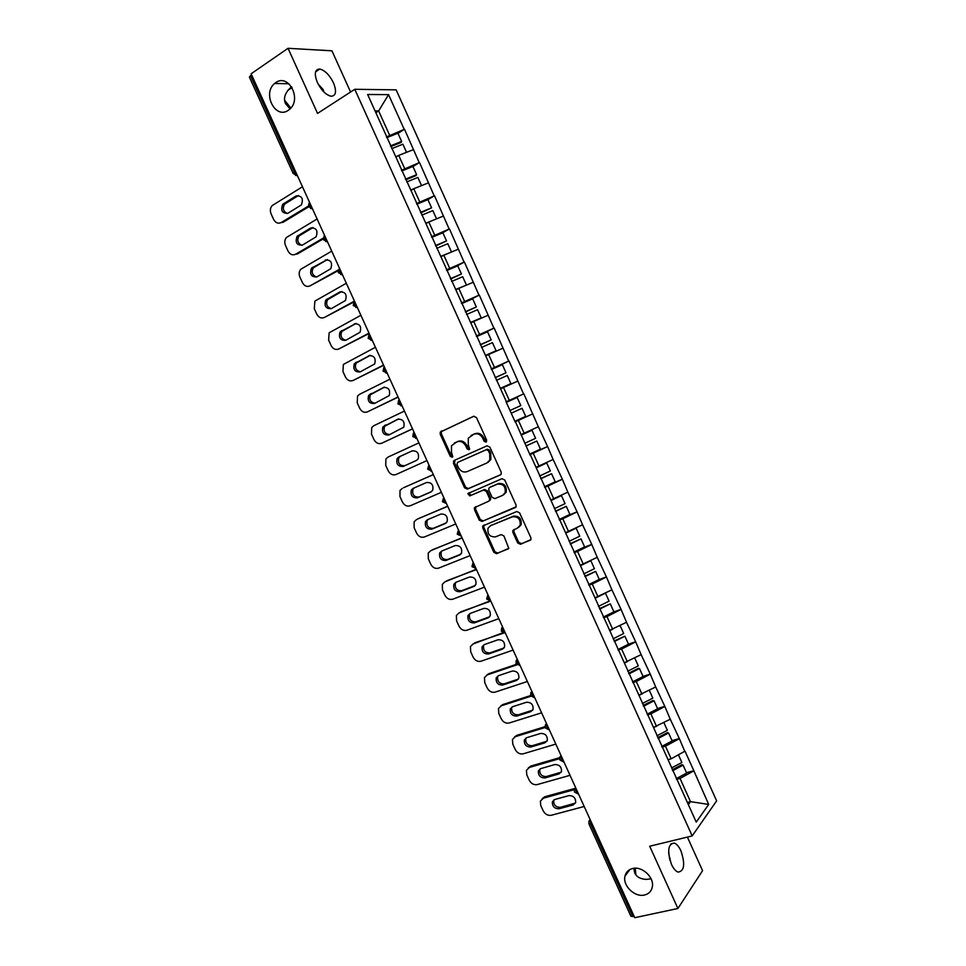 <?xml version="1.0" encoding="UTF-8"?>
<svg xmlns="http://www.w3.org/2000/svg" width="966" height="966" viewBox="0 0 966 966"><rect width="100%" height="100%" fill="white"/><g stroke="black" fill="none" stroke-linecap="round" stroke-linejoin="round"><path stroke-width="1.45" d="M669.438 858.363L670.078 858.267M633.768 868.325L634.734 872.914C636.509 876.874 640.337 879.036 646.218 879.386L651.084 878.818M632.537 868.543C628.504 869.617 625.98 872.129 624.99 876.102C622.406 885.593 634.807 897.631 644.551 894.999C648.729 893.948 651.313 891.34 652.267 887.186C654.67 877.611 642.1 865.79 632.537 868.543M291.551 86.759C285.151 92.362 283.123 97.977 285.477 103.64L290.078 108.844M275.721 82.653L274.658 83.474C262.028 93.4 275.382 119.687 288.279 110.305L289.788 109.134C302.044 98.906 288.351 73.126 275.721 82.653M486.043 442.138L486.671 440.073L476.467 417.554L473.666 416.274L440.255 432.104L440.23 434.217L450.277 456.35L452.197 457.256L452.8 456.664L451.484 452.366L451.484 445.724L456.906 441.873C460.601 440.689 463.535 442.054 465.745 445.966L467.049 448.852L468.993 449.758L469.609 449.142L468.293 444.819L468.269 438.214L473.811 434.217C477.566 433.01 480.549 434.374 482.759 438.322L484.087 441.233L486.043 442.138M668.641 852.712L669.933 860.247M671.467 864.365C667.071 850.986 668.013 843.886 674.28 843.064C676.719 843.97 678.941 846.554 680.921 850.817C685.341 864.099 684.387 871.199 678.084 872.105C675.657 871.187 673.447 868.615 671.467 864.365M318.188 84.139L323.163 89.584L323.936 92.011M317.379 82.484C314.01 73.778 314.819 69.298 319.782 69.045C324.962 70.385 329.515 74.974 333.463 82.81C336.844 91.492 336.023 95.972 331.012 96.238C325.892 94.922 321.352 90.333 317.379 82.484M284.559 100.162L290.838 108.035M635.23 868.229L635.87 874.822M517.679 542.94L520.493 544.305L530.962 539.547L530.877 537.736L519.611 512.861L516.786 511.521L482.698 525.999L482.746 527.895L493.855 552.347L496.621 553.699L508.78 548.314L503.926 535.949L501.137 534.609L495.594 536.83C489.822 537.168 487.299 534.295 488.035 528.197L490.535 525.697L512.378 516.81C518.162 516.375 520.746 519.225 520.131 525.347L517.474 528.052L512.813 530.515L512.886 532.363L517.679 542.94L518.682 542.3L521.483 543.665L530.684 540.042M649.695 846.228L677.915 908.487L634.747 917.7L251.112 73.79L288.037 48.3L317.548 113.408L354.776 89.295L692.187 835.928L649.695 846.228M500.255 475.006L501.209 474.052L501.161 472.096L489.859 447.125L487.045 445.821L454.274 460.396L453.428 463.269L464.561 487.818L467.315 489.122L500.521 474.861M504.747 480.017L516.037 504.952L516.098 506.824L481.974 521.447L479.221 520.106L474.463 509.625L474.415 507.693L488.615 501.233L489.545 500.303L489.496 498.371L486.321 491.356L483.543 490.04L469.742 495.908L467.798 493.614L501.934 478.701L504.747 480.017M354.776 89.295L396.145 89.85L716.639 800.85L692.187 835.928M686.5 772.703L693.83 770.723L685.003 751.15L671.165 758.793L668.037 759.662M693.83 770.723L708.694 804.449L696.245 822.114L530.66 455.457M515.494 421.876L530.358 455.614M505.942 401.542L515.192 422.009M506.244 401.385L367.635 94.487L388.549 94.632L404.211 129.372L386.448 136.955M397.992 133.393L404.211 129.372M404.561 129.359L419.232 162.662L401.494 170.282M412.965 166.55L419.232 162.662M419.57 162.638L434.217 195.881L416.527 203.548M416.817 204.2L427.902 199.648L434.217 195.881M434.543 195.844L449.166 229.051L431.512 236.742M442.09 233.096L449.166 229.051M449.492 228.99L464.103 262.148L446.485 269.888M455.916 266.628L464.103 262.148M464.417 262.076L479.003 295.185L461.422 302.962M469.065 300.39L479.003 295.185M479.317 295.101L493.88 328.162L476.335 335.987M480.766 334.743L493.88 328.162M494.181 328.066L508.72 361.079L491.223 368.94M491.428 369.398L508.72 361.079M509.022 360.97L523.548 393.935L506.075 401.844M506.136 401.965L523.548 393.935M523.838 393.814L538.34 426.743L521.217 434.543M529.754 454.249L547.613 446.534L538.34 426.743M547.613 446.534L553.107 459.478L536.021 467.327M547.662 485.318L562.357 479.221L553.107 459.478M562.357 479.221L567.839 492.153L550.789 500.05M565.979 516.255L577.076 511.847L567.839 492.153M577.076 511.847L582.558 524.767L565.545 532.701M582.558 547.915L591.76 544.413L582.558 524.767M591.76 544.413L597.242 557.322L580.264 565.303M598.365 579.854L606.419 576.919L597.242 557.322M606.419 576.919L611.901 589.828L594.959 597.845M613.784 611.901L621.053 609.365L611.901 589.828M621.053 609.365L626.523 622.261L609.631 630.327M628.48 644.141L635.664 641.762L626.523 622.261M635.664 641.762L641.134 654.634L624.278 662.748M643.018 676.369L650.251 674.087L641.134 654.634M650.251 674.087L655.709 686.959L638.888 695.109M657.544 708.537L664.801 706.351L655.709 686.959M664.801 706.351L670.259 719.223L653.475 727.422M672.034 740.644L679.327 738.567L670.259 719.223M679.327 738.567L684.785 751.427M671.165 758.793L665.465 746.175L662.024 747.153M679.11 738.833L665.465 746.175M656.59 726.504L650.879 713.862L647.462 714.888M664.572 706.617L650.879 713.862M641.979 694.156L636.268 681.489L632.863 682.564M650.009 674.328L636.268 681.489M627.357 661.758L621.621 649.067L618.24 650.178M635.423 641.992L621.621 649.067M612.698 629.289L606.95 616.574L603.581 617.745M620.812 609.582L606.95 616.574M598.002 596.759L592.255 584.032L588.91 585.239M606.165 577.125L592.255 584.032M583.295 564.18L577.535 551.417L574.202 552.685M591.494 544.607L577.535 551.417M568.551 531.529L562.78 518.754L559.471 520.07M576.799 512.016L562.78 518.754M553.784 498.83L548 486.019L544.715 487.383M562.079 479.377L548 486.019M538.992 466.059L533.196 453.235L529.923 454.648M547.336 446.678L533.196 453.235M524.176 433.239L518.368 420.379L515.107 421.84M532.556 413.919L518.368 420.379M509.324 400.347L503.503 387.475L500.569 388.839M517.752 381.099L503.503 387.475M494.447 367.394L488.627 354.498L485.705 355.923M502.924 348.219L488.627 354.498M479.547 334.393L473.702 321.473L470.804 322.934M488.059 315.278L473.702 321.473M464.61 301.32L458.765 288.375L455.88 289.885M473.183 282.277L458.765 288.375M449.649 268.186L443.792 255.217L440.931 256.775M458.27 249.216L443.792 255.217M434.664 235.004L428.795 221.999L425.946 223.605M443.322 216.082L428.795 221.999M419.655 201.749L413.774 188.72L410.936 190.374M428.361 182.9L413.774 188.72M404.609 168.434L398.716 155.381L395.903 157.084M413.363 149.658L398.716 155.381M251.619 74.913L250.52 75.674L294.449 172.298L295.572 171.598M293.229 173.542L249.409 77.159L250.52 75.674M389.54 135.047L378.648 110.945L375.086 110.993M375.859 112.696L378.648 110.945L388.549 94.632M350.573 92.011L331.942 50.812L288.037 48.3M677.915 908.487L702.572 870.668L687.394 837.087M634.143 916.372L630.955 916.336L588.946 823.913M688.347 804.618L690.521 801.647L680.028 778.427L676.574 779.357M687.369 802.456L690.521 801.647L708.694 804.449M693.612 771.001L680.028 778.427M515.083 421.78L532.846 413.786M486.538 441.752L483.821 437.827C481.599 433.891 478.617 432.526 474.886 433.722L473.811 434.217M471.07 435.461L474.886 433.722M454.201 443.092L457.981 441.377C461.676 440.194 464.61 441.559 466.807 445.471L469.476 449.347M473.968 416.177L441.353 431.621L441.329 433.734L451.364 455.843L452.692 456.833M455.058 460.045L454.503 462.75L465.624 487.262L468.365 488.567L500.75 474.692M488.325 450.591L486.357 449.685L457.57 462.436L456.978 464.453L458.343 467.472C460.528 471.36 463.463 472.748 467.146 471.613L486.864 463.004L489.81 460.07L489.714 453.658L488.325 450.591L489.364 450.084L487.407 449.178L486.357 449.685M457.57 462.436L487.407 449.178M487.902 462.485L490.849 459.538L490.752 453.151L489.714 453.658M489.364 450.084L490.752 453.151M515.747 507.392L481.974 521.447M475.827 506.595L475.514 509.046L480.259 519.515L483.012 520.843M488.953 501.04L490.583 499.724L490.535 497.792L487.359 490.788L484.582 489.484L469.742 495.908M469.078 492.72L470.792 495.341M502.574 495.389L505.133 492.805C505.882 486.55 503.334 483.664 497.466 484.123L489.774 487.395L488.844 488.325L488.881 490.269L492.068 497.297L494.858 498.613L502.574 495.389M503.588 494.809L506.16 492.225C506.909 485.995 504.349 483.109 498.504 483.568L497.466 484.123M490.523 486.985L498.504 483.568M514.117 529.392L513.888 531.747L518.682 542.3M518.682 527.339L521.133 524.731C521.749 518.609 519.165 515.772 513.393 516.206L512.378 516.81M490.462 525.733L513.393 516.206M484.038 524.9L483.785 527.279L494.87 551.695L497.635 553.047L508.514 548.773M302.467 186.764L272.171 205.589C270.202 207.895 269.84 210.66 271.096 213.884L273.595 219.367C275.564 222.88 278.075 223.943 281.154 222.566L283.038 222.313L308.444 206.966M287.385 213.534C283.171 211.53 282.265 208.366 284.644 204.067L298.603 195.446M281.154 222.566L308.13 206.253M296.127 195.941C301.923 195.639 303.662 198.646 301.344 204.937L287.88 213.281C282.108 213.51 280.406 210.516 282.748 204.285L296.127 195.941L298.011 195.748M390.481 145.878L401.627 141.434L397.92 133.223L386.762 137.655M390.795 146.566L401.083 142.473L401.627 141.434M395.758 156.746L397.847 155.912M391.737 148.655L402.882 144.2L406.541 152.326M317.114 218.98L286.443 237.479C284.608 239.749 284.294 242.43 285.513 245.521L288.001 250.991C289.969 254.505 292.505 255.592 295.584 254.251L297.456 253.937L323.079 238.988M302.032 245.304C297.757 243.48 296.731 240.377 298.977 235.994L313.008 227.529M295.584 254.251L323.018 238.24M310.714 228.012C316.425 227.698 318.212 230.645 316.075 236.851L302.37 245.123C296.695 245.364 294.944 242.418 297.117 236.272L310.714 228.012L312.561 227.747M405.515 179.169L416.624 174.665L412.929 166.466L401.808 170.958M405.792 179.773L416.044 175.619L416.624 174.665M410.779 190.012L413.363 188.962M406.758 181.934L417.867 177.43L421.562 185.617M331.724 251.136L300.692 269.309C298.989 271.543 298.723 274.139 299.907 277.097L302.394 282.555C304.362 286.069 306.898 287.18 310.001 285.888L338.064 270.734M316.667 277.013C312.308 275.37 311.185 272.315 313.286 267.86L327.377 259.552M310.001 285.888L338.317 269.925M325.276 260.023C330.891 259.709 332.727 262.607 330.77 268.717L316.848 276.916C311.257 277.17 309.458 274.259 311.45 268.21L327.1 259.697M420.524 212.399L431.597 207.835L427.902 199.648M420.753 212.918L431.597 207.835M436.439 218.896L425.777 223.218M421.768 215.164L432.84 210.6L436.523 218.775M346.323 283.243L314.928 301.078L314.276 308.625L316.763 314.071C318.72 317.585 321.267 318.72 324.395 317.476L353.834 301.996M331.302 308.649C325.784 308.903 323.948 306.041 325.784 300.088L339.815 291.974C345.345 291.66 347.217 294.497 345.442 300.523L331.302 308.649C326.858 307.2 325.627 304.205 327.583 299.677L341.723 291.515M324.395 317.476L354.45 301.114M435.497 245.557L446.534 240.945L442.851 232.782L431.802 237.382M435.69 245.992L446.534 240.945M451.219 252.138L440.75 256.364M436.741 248.322L447.777 243.698L451.46 251.86M360.886 315.278L329.152 332.799L328.621 340.092L331.096 345.526C333.065 349.04 335.613 350.187 338.752 348.992L369.157 333.463M345.852 340.249C341.372 338.969 340.044 336.023 341.855 331.423L356.031 323.441M338.752 348.992L369 333.125M354.317 323.876C359.763 323.562 361.682 326.351 360.064 332.268L345.719 340.322C340.286 340.575 338.414 337.774 340.08 331.906L355.983 323.441M450.446 278.667L461.446 273.994L457.763 265.843L446.763 270.504M450.603 279.017L461.446 273.994M455.831 289.776L457.256 289.16M465.866 285.368L455.686 289.45M451.69 281.42L462.69 276.735L466.361 284.885M375.424 347.265L343.365 364.448L342.93 371.499L345.405 376.933C347.374 380.435 349.934 381.618 353.097 380.471L383.635 365.329M360.451 371.765C355.886 370.69 354.45 367.805 356.116 363.119L370.292 355.319M353.097 380.471L383.526 365.076M368.807 355.717C374.168 355.403 376.124 358.157 374.663 363.965L360.113 371.934C354.764 372.188 352.856 369.435 354.365 363.663L370.075 355.331M465.37 311.716L476.335 306.971L472.664 298.844L461.688 303.565M465.491 311.982L476.335 306.971M470.708 322.716L481.237 317.85L470.599 322.475M466.614 314.457L477.566 309.724L481.237 317.85M389.938 379.191L359.437 394.37L357.553 396.048L357.227 402.858L359.702 408.28C361.658 411.782 364.23 412.977 367.406 411.878L398.101 397.135M375.062 403.22C370.401 402.375 368.831 399.55 370.352 394.756L384.492 387.137M367.406 411.878L398.028 396.978M383.26 387.511C388.549 387.197 390.542 389.902 389.213 395.613L374.482 403.498C369.217 403.74 367.261 401.035 368.638 395.348L384.13 387.197M480.271 344.693L491.187 339.899L487.528 331.785L476.6 336.566M480.356 344.874L491.187 339.899M485.56 355.585L496.089 350.755L485.487 355.44M481.515 347.446L492.431 342.64L496.089 350.755M404.428 411.057L373.733 425.752L371.717 427.576L371.499 434.157L373.963 439.566C375.919 443.068 378.503 444.3 381.703 443.237L412.53 428.88M389.721 434.579C384.927 434.048 383.212 431.295 384.577 426.32L398.608 418.93M381.703 443.237L412.494 428.807M397.702 419.232C402.907 418.93 404.923 421.587 403.752 427.214L388.827 435.002C383.635 435.243 381.655 432.563 382.886 426.984L398.173 419.051M495.135 377.621L506.015 372.767L502.368 364.665L491.477 369.495M495.184 377.718L506.015 372.767M500.376 388.404L510.905 383.599L500.34 388.332M496.379 380.363L507.259 375.496L510.905 383.599M416.624 460.347L404.79 465.709C399.67 465.926 397.666 463.306 398.777 457.836L400.492 456.254L412.494 450.748M426.948 460.589L395.963 474.548C392.751 475.55 390.155 474.306 388.199 470.804L385.736 465.407L385.881 459.043L388.006 457.087L418.894 442.875M412.108 450.905C417.24 450.615 419.292 453.235 418.242 458.753L416.443 460.432L403.148 466.445C398.028 466.675 396.012 464.042 397.123 458.56L398.837 456.978L412.108 450.905M520.819 405.575L509.988 410.49L520.819 405.575L517.172 397.485L506.317 402.375M514.878 421.321L525.709 416.382L522.051 408.304L511.219 413.219M403.619 487.721L433.299 474.572M431.573 491.597L419.051 497.031C414.003 497.249 411.963 494.664 412.953 489.279L414.124 487.963M403.897 487.576L433.323 474.632M402.267 488.373L400.009 490.45L399.96 496.596L402.411 501.982C404.368 505.484 406.964 506.752 410.2 505.786L441.365 492.322M426.489 482.517C431.56 482.251 433.625 484.823 432.708 490.245L430.812 492.032L417.445 497.84C412.385 498.058 410.345 495.461 411.335 490.076L413.146 488.398L426.489 482.517M524.792 443.285L535.599 438.31L531.952 430.244L521.145 435.195M521.423 435.002L531.952 430.244M529.682 454.092L540.477 449.118L536.83 441.039L526.023 446.014M525.987 445.93L536.83 441.039M417.384 519.116L447.669 506.184M446.207 522.932L433.299 528.305C428.3 528.511 426.248 525.963 427.117 520.674L428.059 519.479M418.097 518.742L447.741 506.329M416.491 519.599L414.136 521.797L414.148 527.726L416.6 533.111C418.556 536.613 421.164 537.905 424.412 536.987L455.759 523.983M440.846 514.081C445.845 513.827 447.946 516.375 447.137 521.7L445.157 523.584L431.717 529.187C426.718 529.38 424.654 526.82 425.535 521.531L427.419 519.744L440.846 514.081M539.583 476.021L550.354 470.997L546.708 462.943L536.239 467.81M536.178 467.677L546.708 462.943M544.462 486.816L555.209 481.78L551.574 473.726L540.815 478.75M540.743 478.581L551.574 473.726M431.15 550.499L462.014 537.736M460.734 554.243L447.512 559.531C442.585 559.712 440.496 557.201 441.269 551.997L442.054 550.898M432.261 549.847L462.122 537.977M430.691 550.765L428.24 553.083L428.312 558.819L430.764 564.192C432.72 567.682 435.328 568.998 438.6 568.129L470.14 555.595M455.179 545.585C460.118 545.355 462.243 547.855 461.543 553.095L459.49 555.064L445.966 560.473C441.027 560.642 438.938 558.131 439.699 552.914L441.679 551.055L455.179 545.585M554.339 508.708L565.074 503.624L561.439 495.582L551.006 500.497M550.898 500.279L561.439 495.582M559.205 519.479L569.928 514.383L566.293 506.341L555.571 511.425M555.462 511.183L566.293 506.341M444.928 581.846L476.335 569.24M475.2 585.529L461.7 590.697C456.833 590.854 454.72 588.379 455.384 583.259L456.085 582.22M446.413 580.904L476.48 569.566M444.867 581.882L442.319 584.297L442.464 589.84L444.903 595.201C446.86 598.703 449.48 600.031 452.764 599.21L484.485 587.159M469.476 577.04C474.366 576.823 476.504 579.298 475.912 584.442L473.787 586.495L460.178 591.699C455.3 591.856 453.199 589.369 453.863 584.249L455.904 582.293L469.476 577.04M569.071 541.322L579.769 536.19L576.147 528.16L565.738 533.135M575.386 528.233L576.147 528.16M565.605 532.834L567.332 532.012M573.937 552.081L584.611 546.925L580.989 538.895L570.302 544.039M570.145 543.713L580.989 538.895M458.838 613.012L490.269 600.816M489.617 616.779L475.864 621.814C471.046 621.935 468.921 619.496 469.488 614.473L470.104 613.482L483.761 608.423C488.591 608.242 490.752 610.681 490.245 615.74L488.059 617.878L474.378 622.877C469.548 622.998 467.423 620.546 467.991 615.511L470.104 613.482M460.528 611.901L490.813 601.094M459.019 612.939L456.387 615.463L456.58 620.812L459.019 626.173C460.975 629.663 463.595 631.015 466.904 630.243L498.794 618.651M583.778 573.889L594.44 568.696L590.818 560.678L580.445 565.714M588.632 584.623L599.27 579.407L595.66 571.401L584.998 576.593M584.816 576.183L595.66 571.401M472.76 644.105L502.803 632.815M504.01 647.969L490.004 652.871C485.234 652.968 483.097 650.553 483.58 645.614L484.111 644.684M474.632 642.849L503.612 633.104M473.147 643.948L470.43 646.556L470.671 651.736L473.111 657.085C475.055 660.575 477.699 661.952 481.02 661.215L513.091 650.094M498.009 639.77C502.791 639.613 504.976 642.016 504.554 646.991L502.308 649.2L488.542 653.994C483.773 654.091 481.623 651.676 482.106 646.725L484.28 644.624L498.009 639.77M598.461 606.394L609.075 601.142L605.465 593.136L595.141 598.232M603.303 617.105L613.905 611.84L610.295 603.847L599.681 609.099M599.451 608.604L610.295 603.847M486.671 675.149L488.699 673.737L516.496 664.294M518.356 679.098L504.119 683.868C499.398 683.952 497.236 681.561 497.635 676.695L498.106 675.826M488.699 673.737L487.25 674.896L517.027 664.789M487.25 674.896L484.461 677.601L484.739 682.6L487.178 687.937C489.122 691.427 491.766 692.827 495.111 692.139L527.364 681.489M512.246 671.044C516.967 670.923 519.165 673.302 518.839 678.18L516.52 680.462L502.694 685.051C497.973 685.135 495.8 682.745 496.198 677.866L498.432 675.705L512.246 671.044M613.108 638.828L623.686 633.527L620.087 625.545L619.037 626.065M609.788 630.677L612.359 629.397M617.938 649.526L628.516 644.201L624.905 636.22L614.328 641.533M614.074 640.953L624.905 636.22M500.557 706.134L502.755 704.576L530.588 695.568M532.677 710.179L518.211 714.816C513.538 714.876 511.364 712.51 511.678 707.728L512.089 706.919M502.755 704.576L501.33 705.796L530.938 696.232M501.33 705.796L498.468 708.573L498.782 713.415L501.209 718.74C503.165 722.23 505.81 723.655 509.179 723.003L541.612 712.823M526.446 702.27C531.131 702.173 533.341 704.528 533.087 709.334L530.72 711.664L516.81 716.072C512.137 716.12 509.951 713.753 510.277 708.959L512.56 706.726L526.446 702.27M627.731 671.213L638.285 665.852L634.71 657.955M624.422 663.074L626.487 662.036M632.561 681.887L643.09 676.514L639.492 668.544L628.951 673.906M628.649 673.254L638.381 668.303L639.492 668.544M514.431 737.058L516.774 735.355L544.981 726.686M546.961 741.212L532.278 745.716C527.641 745.74 525.456 743.397 525.709 738.688L526.047 737.952M516.774 735.355L515.385 736.647L545.138 727.507M515.385 736.647L512.451 739.485L512.801 744.17L515.228 749.495C517.172 752.973 519.841 754.422 523.21 753.818L555.824 744.098M540.622 733.448C545.271 733.375 547.493 735.706 547.311 740.439L544.896 742.83L530.902 747.02C526.277 747.044 524.079 744.701 524.321 739.98L526.663 737.698L540.622 733.448M642.33 703.538L652.835 698.128L649.321 690.316M639.021 695.411L640.7 694.554M647.148 714.2L657.641 708.766L654.054 700.809L643.549 706.231M643.211 705.494L652.907 700.495L654.054 700.809M528.293 767.934L530.781 766.086L559.676 757.658M561.222 772.184L546.309 776.555C541.733 776.555 539.523 774.225 539.704 769.6L539.994 768.936M530.781 766.086L529.416 767.439L559.555 758.66M529.416 767.439L526.422 770.337L526.796 774.877L529.223 780.19C531.167 783.668 533.836 785.141 537.229 784.585L570.025 775.324M554.786 764.565C559.386 764.517 561.62 766.835 561.5 771.484L559.036 773.923L544.981 777.92C540.38 777.92 538.171 775.601 538.352 770.953L540.743 768.622L554.786 764.565M656.904 735.802L667.373 730.332L663.896 722.616M653.608 727.688L654.972 726.975M661.71 746.44L672.167 740.958L668.581 733.013L658.112 738.495M657.749 737.674L667.409 732.614L668.581 733.013M542.131 798.749L544.752 796.769L574.698 788.498M575.434 803.108L560.328 807.335C555.788 807.31 553.566 805.004 553.687 800.44L553.916 799.86M544.752 796.769L543.423 798.17L574.227 789.681M543.423 798.17L540.368 801.14L540.767 805.535L543.194 810.824C545.138 814.314 547.807 815.799 551.224 815.292L584.188 806.489M568.914 795.622C573.478 795.61 575.724 797.904 575.676 802.492L573.164 804.968L559.024 808.771C554.472 808.735 552.25 806.429 552.359 801.865L554.798 799.486L568.914 795.622M671.587 767.934L681.887 762.488L678.446 754.857M668.158 759.916L669.281 759.312M676.248 778.632L686.669 773.09L683.095 765.157L672.662 770.687M672.251 769.793L681.875 764.686L683.095 765.157M297.311 175.414L293.241 173.578L294.449 172.298L297.226 175.244M591.989 823.66L590.733 823.986L632.851 916.637M590.311 819.965L590.733 823.986L588.922 823.865L588.946 821.076L590.141 819.579M295.536 175.462L297.371 175.558M312.272 208.342L309.531 205.456L309.506 202.256M310.641 208.547L312.404 208.632M327.293 241.379L324.576 238.554L324.528 235.306M325.723 241.572L327.414 241.645M342.29 274.356L339.597 271.591L339.525 268.294M340.781 274.537L342.387 274.598M357.251 307.273L354.582 304.556L354.498 301.223M355.814 307.442L357.348 307.478M368.94 334.671L368.179 338.39L372.2 340.153L369.543 337.472L369.435 334.091M370.835 340.286L372.272 340.31M383.768 367.539L383.079 371.161L387.088 372.924L384.48 370.316L384.347 366.899M385.832 373.057L387.161 373.081M398.572 400.347L397.968 403.897L401.916 405.66L399.393 403.112L399.236 399.646M400.805 405.78L402.037 405.792M412.82 436.56L416.72 438.322L414.269 435.847L414.1 432.333M415.766 438.443L416.877 438.443M428.892 464.863L427.636 469.15L431.5 470.937L429.121 468.51L428.928 464.96M430.703 471.046L431.693 471.034M443.684 497.405L442.428 501.692L446.244 503.491L443.949 501.125L443.732 497.526M458.452 529.887L457.208 534.174L460.975 535.985L458.753 533.679L458.512 530.032M473.183 562.309L471.939 566.595L475.67 568.419L473.521 566.173L473.268 562.49M487.902 594.682L486.659 598.968L490.354 600.804L488.265 598.606L487.987 594.875M502.586 626.982L501.571 628.214L501.354 631.269L505.001 633.116L502.984 630.979L502.682 627.2M517.245 659.223L516.194 660.515L516.013 663.509L519.636 665.381L517.679 663.292L517.353 659.476M531.88 691.415L530.793 692.755L530.648 695.701L534.234 697.597L532.338 695.544L532 691.692M545.271 727.869L548.821 729.741L546.973 727.748L546.623 723.848M545.259 727.833L545.367 724.923L546.478 723.546M559.857 759.94L563.371 761.836L561.584 759.88L561.21 755.943M559.833 759.904L559.918 757.03L561.053 755.605M575.615 787.628L574.444 789.089L574.396 791.915L577.897 793.871L576.171 791.963L575.772 787.978M483.821 437.827L482.759 438.322M468.112 448.345L467.049 448.852M466.807 445.471L465.745 445.966M457.981 441.377L456.906 441.873M451.364 455.843L450.277 456.35M441.329 433.734L440.23 434.217M442.174 430.836L441.076 431.307M485.137 440.738L484.087 441.233M468.365 488.567L467.315 489.122M465.624 487.262L464.561 487.818M454.503 462.75L453.428 463.269M480.259 519.515L479.221 520.106M475.514 509.046L474.463 509.625M490.535 497.792L489.496 498.371M487.359 490.788L486.321 491.356M484.582 489.484L483.543 490.04M490.813 486.84L489.774 487.395M513.888 531.747L512.886 532.363M491.573 525.093L490.535 525.697M497.635 553.047L496.621 553.699M494.87 551.695L493.855 552.347M483.785 527.279L482.746 527.895M521.483 543.665L520.493 544.305M285.405 203.464L283.509 203.681M299.871 235.257L298.011 235.535M314.324 267.002L312.489 267.341M341.602 291.587L339.815 291.974M328.754 298.687L326.943 299.086M343.147 330.312L341.372 330.783M357.517 361.876L355.778 362.419M371.874 393.391L370.159 393.995M386.195 424.847L384.516 425.511M404.79 465.709L403.148 466.445M400.492 456.254L398.837 456.978M419.051 497.031L417.445 497.84M445.894 523.174L445.157 523.584M433.299 528.305L431.717 529.187M460.54 554.424L459.49 555.064M447.512 559.531L445.966 560.473M475.139 585.601L473.787 586.495M461.7 590.697L460.178 591.699M489.52 616.815L488.059 617.878M475.864 621.814L474.378 622.877M503.745 648.077L502.308 649.2M490.004 652.871L488.542 653.994M517.933 679.279L516.52 680.462M504.119 683.868L502.694 685.051M532.097 710.421L530.72 711.664M518.211 714.816L516.81 716.072M546.237 741.514L544.896 742.83M532.278 745.716L530.902 747.02M560.352 772.546L559.036 773.923M546.309 776.555L544.981 777.92M574.456 803.531L573.164 804.968M560.328 807.335L559.024 808.771M629.904 869.533L624.99 876.102M288.894 83.74L274.658 83.474M674.28 843.064L670.79 843.91M319.782 69.045L315.58 71.858M292.07 87.592L287.759 90.478M309.168 202.739L308.287 206.664L312.344 208.487M324.214 235.752L323.284 239.653M323.308 239.689L327.341 241.488M339.211 268.729L338.281 272.629L342.314 274.441M354.087 301.73L353.254 305.546L357.275 307.321M413.351 433.094L412.808 436.547M441.353 431.621L440.255 432.104M454.491 460.71L453.416 461.229M490.849 459.538L489.81 460.07M475.465 507.114L474.415 507.693M490.583 499.724L489.545 500.303M468.848 493.046L467.798 493.614M506.16 492.225L505.133 492.805M513.815 529.899L512.813 530.515M521.133 524.731L520.131 525.347M483.737 525.383L482.698 525.999M284.644 204.067L282.748 204.285M298.977 235.994L297.117 236.272M313.286 267.86L311.45 268.21M327.583 299.677L325.784 300.088M341.855 331.423L340.08 331.906M356.116 363.119L354.365 363.663M370.352 394.756L368.638 395.348M384.577 426.32L382.886 426.984M398.777 457.836L397.123 458.56M412.953 489.279L411.335 490.076M427.117 520.674L425.535 521.531M441.269 551.997L439.699 552.914M455.384 583.259L453.863 584.249M469.488 614.473L467.991 615.511M483.58 645.614L482.106 646.725M497.635 676.695L496.198 677.866M511.678 707.728L510.277 708.959M525.709 738.688L524.321 739.98M539.704 769.6L538.352 770.953M553.687 800.44L552.359 801.865"/></g></svg>
